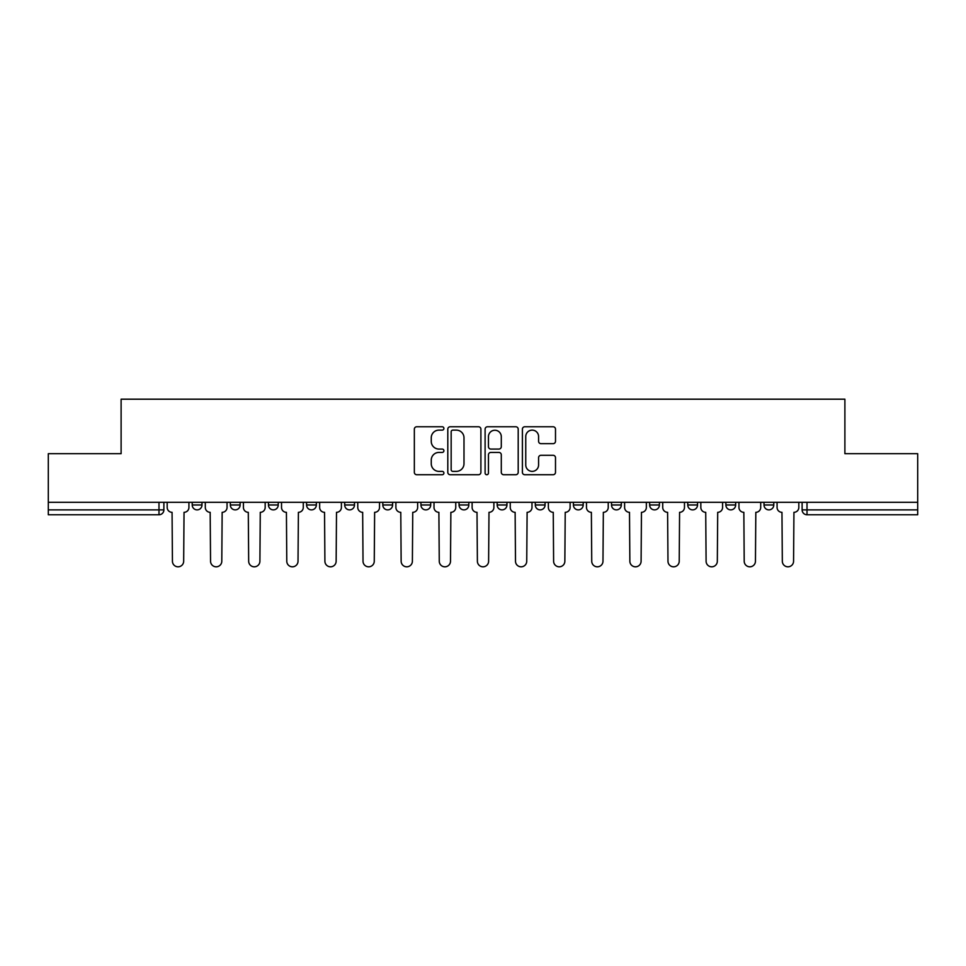 <?xml version="1.0" encoding="UTF-8"?>
<svg xmlns="http://www.w3.org/2000/svg" width="966" height="966" viewBox="0 0 966 966"><rect width="100%" height="100%" fill="white"/><g stroke="black" fill="none" stroke-linecap="round" stroke-linejoin="round"><path stroke-width="1.45" d="M443.901 428.445A1.678 1.678 0 0 0 442.223 426.767L416.744 426.767A2.403 2.403 0 0 0 414.342 429.158L414.342 472.338A2.403 2.403 0 0 0 416.744 474.729L442.223 474.729A1.678 1.678 0 0 0 443.901 473.05A1.678 1.678 0 0 0 442.223 471.372L438.926 471.372A7.68 7.68 0 0 1 431.259 463.692L431.259 460.094A7.68 7.68 0 0 1 438.926 452.426L442.223 452.426A1.678 1.678 0 0 0 443.901 450.748A1.678 1.678 0 0 0 442.223 449.069L438.926 449.069A7.68 7.68 0 0 1 431.259 441.39L431.259 437.791A7.68 7.68 0 0 1 438.926 430.124L442.223 430.124A1.678 1.678 0 0 0 443.901 428.445M611.526 502.308L611.526 504.989L621.307 504.989A4.89 4.89 0 0 1 616.417 509.879A4.89 4.89 0 0 1 611.526 504.989L611.526 502.308M497.176 502.308L497.176 504.989L506.945 504.989A4.89 4.89 0 0 1 502.054 509.879A4.89 4.89 0 0 1 497.176 504.989L497.176 502.308M420.935 502.308L420.935 504.989L430.703 504.989A4.89 4.89 0 0 1 425.825 509.879A4.89 4.89 0 0 1 420.935 504.989L420.935 502.308M382.814 502.308L382.814 504.989L392.594 504.989A4.89 4.89 0 0 1 387.704 509.879A4.89 4.89 0 0 1 382.814 504.989L382.814 502.308M306.584 502.308L306.584 504.989L316.353 504.989A4.89 4.89 0 0 1 311.463 509.879A4.89 4.89 0 0 1 306.584 504.989L306.584 502.308M553.095 443.672A2.403 2.403 0 0 0 555.498 441.269L555.498 429.158A2.403 2.403 0 0 0 553.095 426.767L524.792 426.767A2.403 2.403 0 0 0 522.401 429.158L522.401 472.338A2.403 2.403 0 0 0 524.792 474.729L553.095 474.729A2.403 2.403 0 0 0 555.498 472.338L555.498 457.703A2.403 2.403 0 0 0 553.095 455.3L540.984 455.3A2.403 2.403 0 0 0 538.581 457.703L538.581 464.96A6.412 6.412 0 0 1 532.169 471.372A6.412 6.412 0 0 1 525.758 464.96L525.758 436.535A6.412 6.412 0 0 1 532.169 430.124A6.412 6.412 0 0 1 538.581 436.535L538.581 441.269A2.403 2.403 0 0 0 540.984 443.672L553.095 443.672M48.3 502.308L48.3 453.682L121.112 453.682L121.112 399.187L844.888 399.187L844.888 453.682L917.7 453.682L917.7 502.308L48.3 502.308L48.3 509.879L163.882 509.879L163.882 502.308L163.882 509.879A4.89 4.89 0 0 1 158.992 514.769L48.3 514.769L48.3 509.879M480.899 429.158A2.403 2.403 0 0 0 478.508 426.767L450.204 426.767A2.403 2.403 0 0 0 447.801 429.158L447.801 472.338A2.403 2.403 0 0 0 450.204 474.729L478.508 474.729A2.403 2.403 0 0 0 480.899 472.338L480.899 429.158M487.492 426.767L515.796 426.767A2.403 2.403 0 0 1 518.199 429.158L518.199 472.338A2.403 2.403 0 0 1 515.796 474.729L503.684 474.729A2.403 2.403 0 0 1 501.294 472.338L501.294 454.829A2.403 2.403 0 0 0 498.891 452.426L490.861 452.426A2.403 2.403 0 0 0 488.458 454.829L488.458 473.05A1.678 1.678 0 0 1 486.779 474.729A1.678 1.678 0 0 1 485.101 473.05L485.101 429.158A2.403 2.403 0 0 1 487.492 426.767M802.118 502.308L802.118 509.879L917.7 509.879L917.7 514.769L807.008 514.769A4.89 4.89 0 0 1 802.118 509.879M917.7 502.308L917.7 509.879M773.778 502.308L773.778 504.989A4.89 4.89 0 0 1 768.888 509.879A4.89 4.89 0 0 1 764.009 504.989L773.778 504.989M764.009 502.308L764.009 504.989M735.657 502.308L735.657 504.989A4.89 4.89 0 0 1 730.767 509.879A4.89 4.89 0 0 1 725.889 504.989L735.657 504.989M725.889 502.308L725.889 504.989M697.537 502.308L697.537 504.989A4.89 4.89 0 0 1 692.658 509.879A4.89 4.89 0 0 1 687.768 504.989A4.89 4.89 0 0 0 692.658 509.879M687.768 502.308L687.768 504.989L697.537 504.989M659.416 502.308L659.416 504.989A4.89 4.89 0 0 1 654.537 509.879A4.89 4.89 0 0 1 649.647 504.989A4.89 4.89 0 0 0 654.537 509.879M649.647 502.308L649.647 504.989L659.416 504.989M621.307 502.308L621.307 504.989A4.89 4.89 0 0 1 616.417 509.879M583.186 502.308L583.186 504.989A4.89 4.89 0 0 1 578.296 509.879A4.89 4.89 0 0 1 573.406 504.989L583.186 504.989M573.406 502.308L573.406 504.989M545.065 502.308L545.065 504.989A4.89 4.89 0 0 1 540.175 509.879A4.89 4.89 0 0 1 535.297 504.989L545.065 504.989L545.065 502.308M535.297 502.308L535.297 504.989M506.945 502.308L506.945 504.989M468.824 502.308L468.824 504.989A4.89 4.89 0 0 1 463.946 509.879A4.89 4.89 0 0 1 459.055 504.989L468.824 504.989L468.824 502.308M459.055 502.308L459.055 504.989M430.703 502.308L430.703 504.989L430.703 502.308M392.594 504.989L392.594 502.308L392.594 504.989A4.89 4.89 0 0 1 387.704 509.879M354.474 502.308L354.474 504.989A4.89 4.89 0 0 1 349.583 509.879A4.89 4.89 0 0 1 344.693 504.989A4.89 4.89 0 0 0 349.583 509.879A4.89 4.89 0 0 0 354.474 504.989L354.474 502.308M344.693 502.308L344.693 504.989L354.474 504.989M316.353 502.308L316.353 504.989M278.232 502.308L278.232 504.989A4.89 4.89 0 0 1 273.342 509.879A4.89 4.89 0 0 1 268.463 504.989A4.89 4.89 0 0 0 273.342 509.879A4.89 4.89 0 0 0 278.232 504.989L268.463 504.989L268.463 502.308M230.343 502.308L230.343 504.989L240.111 504.989L240.111 502.308L240.111 504.989A4.89 4.89 0 0 1 235.233 509.879A4.89 4.89 0 0 1 230.343 504.989A4.89 4.89 0 0 0 235.233 509.879M192.222 502.308L192.222 504.989L201.991 504.989L201.991 502.308L201.991 504.989A4.89 4.89 0 0 1 197.112 509.879A4.89 4.89 0 0 1 192.222 504.989A4.89 4.89 0 0 0 197.112 509.879M158.992 502.308L158.992 514.769A4.89 4.89 0 0 0 163.882 509.879M452.837 430.124A1.678 1.678 0 0 0 451.158 431.802L451.158 469.693A1.678 1.678 0 0 0 452.837 471.372L456.314 471.372A7.68 7.68 0 0 0 463.994 463.692L463.994 437.791A7.68 7.68 0 0 0 456.314 430.124L452.837 430.124M501.294 436.656A6.412 6.412 0 0 0 494.87 430.244A6.412 6.412 0 0 0 488.458 436.656L488.458 446.666A2.403 2.403 0 0 0 490.861 449.069L498.891 449.069A2.403 2.403 0 0 0 501.294 446.666L501.294 436.656M167.178 507.44L167.178 502.308L167.178 507.44A4.89 4.89 0 0 0 172.069 512.318L172.431 561.198A5.615 5.615 0 0 0 178.046 566.813A5.615 5.615 0 0 0 183.673 561.198L184.035 512.318A4.89 4.89 0 0 0 188.925 507.44L188.925 502.308L188.925 507.44M172.069 512.318L172.431 561.198M183.673 561.198L184.035 512.318M205.299 507.44L205.299 502.308L205.299 507.44A4.89 4.89 0 0 0 210.177 512.318L210.552 561.198A5.615 5.615 0 0 0 216.167 566.813A5.615 5.615 0 0 0 221.794 561.198L222.156 512.318A4.89 4.89 0 0 0 227.046 507.44L227.046 502.308L227.046 507.44M243.42 507.44L243.42 502.308L243.42 507.44A4.89 4.89 0 0 0 248.298 512.318L248.673 561.198A5.615 5.615 0 0 0 254.287 566.813A5.615 5.615 0 0 0 259.902 561.198L260.277 512.318A4.89 4.89 0 0 0 265.167 507.44L265.167 502.308L265.167 507.44M210.177 512.318L210.552 561.198M221.794 561.198L222.156 512.318M248.298 512.318L248.673 561.198M259.902 561.198L260.277 512.318M281.529 507.44L281.529 502.308L281.529 507.44A4.89 4.89 0 0 0 286.419 512.318L286.781 561.198A5.615 5.615 0 0 0 292.408 566.813A5.615 5.615 0 0 0 298.023 561.198L298.397 512.318A4.89 4.89 0 0 0 303.276 507.44L303.276 502.308L303.276 507.44M319.649 507.44L319.649 502.308L319.649 507.44A4.89 4.89 0 0 0 324.54 512.318L324.902 561.198A5.615 5.615 0 0 0 330.529 566.813A5.615 5.615 0 0 0 336.144 561.198L336.506 512.318A4.89 4.89 0 0 0 341.396 507.44L341.396 502.308L341.396 507.44M357.77 507.44L357.77 502.308L357.77 507.44A4.89 4.89 0 0 0 362.661 512.318L363.023 561.198A5.615 5.615 0 0 0 368.65 566.813A5.615 5.615 0 0 0 374.265 561.198L374.627 512.318A4.89 4.89 0 0 0 379.517 507.44L379.517 502.308L379.517 507.44M286.419 512.318L286.781 561.198M298.023 561.198L298.397 512.318M324.54 512.318L324.902 561.198M336.144 561.198L336.506 512.318M362.661 512.318L363.023 561.198M374.265 561.198L374.627 512.318M395.891 507.44L395.891 502.308L395.891 507.44A4.89 4.89 0 0 0 400.781 512.318L401.144 561.198A5.615 5.615 0 0 0 406.758 566.813A5.615 5.615 0 0 0 412.385 561.198L412.748 512.318A4.89 4.89 0 0 0 417.638 507.44L417.638 502.308L417.638 507.44M400.781 512.318L401.144 561.198M412.385 561.198L412.748 512.318M434.012 507.44L434.012 502.308L434.012 507.44A4.89 4.89 0 0 0 438.89 512.318L439.264 561.198A5.615 5.615 0 0 0 444.879 566.813A5.615 5.615 0 0 0 450.506 561.198L450.868 512.318A4.89 4.89 0 0 0 455.759 507.44L455.759 502.308L455.759 507.44M438.89 512.318L439.264 561.198M450.506 561.198L450.868 512.318M472.12 507.44L472.12 502.308L472.12 507.44A4.89 4.89 0 0 0 477.011 512.318L477.385 561.198A5.615 5.615 0 0 0 483 566.813A5.615 5.615 0 0 0 488.615 561.198L488.989 512.318A4.89 4.89 0 0 0 493.88 507.44L493.88 502.308L493.88 507.44M477.011 512.318L477.385 561.198M488.615 561.198L488.989 512.318M510.241 507.44L510.241 502.308L510.241 507.44A4.89 4.89 0 0 0 515.132 512.318L515.494 561.198A5.615 5.615 0 0 0 521.121 566.813A5.615 5.615 0 0 0 526.736 561.198L527.11 512.318A4.89 4.89 0 0 0 531.988 507.44L531.988 502.308L531.988 507.44M515.132 512.318L515.494 561.198M526.736 561.198L527.11 512.318M548.362 507.44L548.362 502.308L548.362 507.44A4.89 4.89 0 0 0 553.252 512.318L553.615 561.198A5.615 5.615 0 0 0 559.242 566.813A5.615 5.615 0 0 0 564.856 561.198L565.219 512.318A4.89 4.89 0 0 0 570.109 507.44L570.109 502.308L570.109 507.44M586.483 507.44L586.483 502.308L586.483 507.44A4.89 4.89 0 0 0 591.373 512.318L591.735 561.198A5.615 5.615 0 0 0 597.35 566.813A5.615 5.615 0 0 0 602.977 561.198L603.339 512.318A4.89 4.89 0 0 0 608.23 507.44L608.23 502.308L608.23 507.44M624.604 507.44L624.604 502.308L624.604 507.44A4.89 4.89 0 0 0 629.494 512.318L629.856 561.198A5.615 5.615 0 0 0 635.471 566.813A5.615 5.615 0 0 0 641.098 561.198L641.46 512.318A4.89 4.89 0 0 0 646.351 507.44L646.351 502.308L646.351 507.44M662.724 507.44L662.724 502.308L662.724 507.44A4.89 4.89 0 0 0 667.603 512.318L667.977 561.198A5.615 5.615 0 0 0 673.592 566.813A5.615 5.615 0 0 0 679.219 561.198L679.581 512.318A4.89 4.89 0 0 0 684.471 507.44L684.471 502.308L684.471 507.44M700.833 507.44L700.833 502.308L700.833 507.44A4.89 4.89 0 0 0 705.723 512.318L706.098 561.198A5.615 5.615 0 0 0 711.713 566.813A5.615 5.615 0 0 0 717.327 561.198L717.702 512.318A4.89 4.89 0 0 0 722.58 507.44L722.58 502.308L722.58 507.44M738.954 507.44L738.954 502.308L738.954 507.44A4.89 4.89 0 0 0 743.844 512.318L744.206 561.198A5.615 5.615 0 0 0 749.833 566.813A5.615 5.615 0 0 0 755.448 561.198L755.823 512.318A4.89 4.89 0 0 0 760.701 507.44L760.701 502.308L760.701 507.44M553.252 512.318L553.615 561.198M564.856 561.198L565.219 512.318M591.373 512.318L591.735 561.198M602.977 561.198L603.339 512.318M629.494 512.318L629.856 561.198M641.098 561.198L641.46 512.318M667.603 512.318L667.977 561.198M679.219 561.198L679.581 512.318M705.723 512.318L706.098 561.198M717.327 561.198L717.702 512.318M743.844 512.318L744.206 561.198M755.448 561.198L755.823 512.318M777.075 507.44L777.075 502.308L777.075 507.44A4.89 4.89 0 0 0 781.965 512.318L782.327 561.198A5.615 5.615 0 0 0 787.954 566.813A5.615 5.615 0 0 0 793.569 561.198L793.931 512.318A4.89 4.89 0 0 0 798.822 507.44L798.822 502.308L798.822 507.44M781.965 512.318L782.327 561.198M793.569 561.198L793.931 512.318M807.008 502.308L807.008 514.769"/></g></svg>
